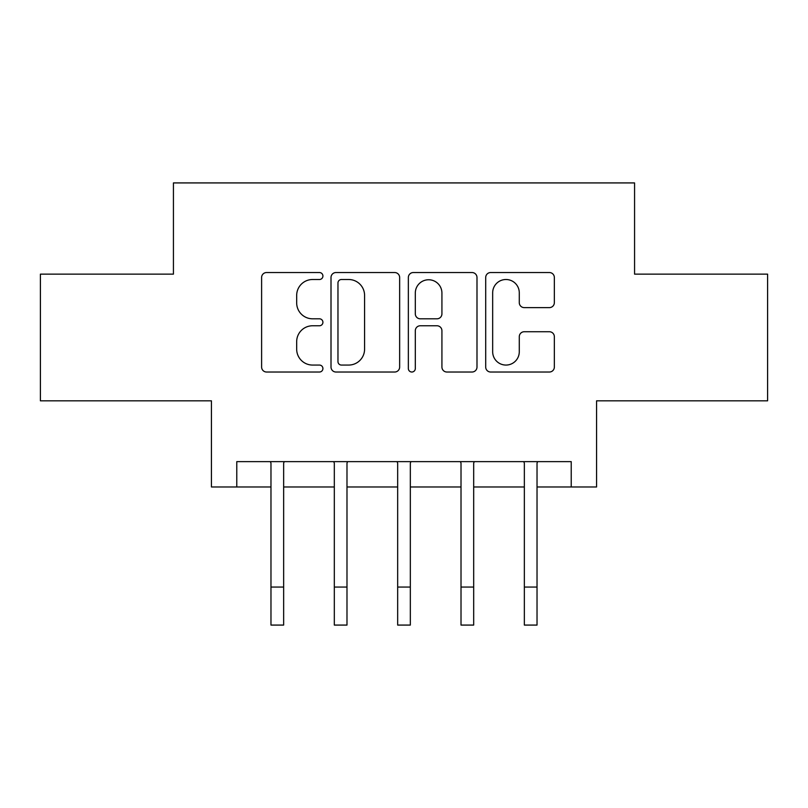 <?xml version="1.0" encoding="UTF-8"?>
<svg xmlns="http://www.w3.org/2000/svg" width="808" height="808" viewBox="0 0 808 808"><rect width="100%" height="100%" fill="white"/><g stroke="black" fill="none" stroke-linecap="round" stroke-linejoin="round"><path stroke-width="1.21" d="M322.917 276.023A3.485 3.485 0 0 0 319.443 272.538L266.589 272.538A4.969 4.969 0 0 0 261.61 277.518L261.61 367.054A4.969 4.969 0 0 0 266.589 372.023L319.443 372.023A3.485 3.485 0 0 0 322.917 368.549A3.485 3.485 0 0 0 319.443 365.065L312.595 365.065A15.918 15.918 0 0 1 296.677 349.147L296.677 341.683A15.918 15.918 0 0 1 312.595 325.765L319.443 325.765A3.485 3.485 0 0 0 322.917 322.281A3.485 3.485 0 0 0 319.443 318.806L312.595 318.806A15.918 15.918 0 0 1 296.677 302.889L296.677 295.425A15.918 15.918 0 0 1 312.595 279.507L319.443 279.507A3.485 3.485 0 0 0 322.917 276.023M549.369 307.616A4.969 4.969 0 0 0 554.349 302.636L554.349 277.518A4.969 4.969 0 0 0 549.369 272.538L490.678 272.538A4.969 4.969 0 0 0 485.699 277.518L485.699 367.054A4.969 4.969 0 0 0 490.678 372.023L549.369 372.023A4.969 4.969 0 0 0 554.349 367.054L554.349 336.714A4.969 4.969 0 0 0 549.369 331.734L524.251 331.734A4.969 4.969 0 0 0 519.281 336.714L519.281 351.753A13.302 13.302 0 0 1 505.97 365.065A13.302 13.302 0 0 1 492.668 351.753L492.668 292.809A13.302 13.302 0 0 1 505.97 279.507A13.302 13.302 0 0 1 519.281 292.809L519.281 302.636A4.969 4.969 0 0 0 524.251 307.616L549.369 307.616M236.774 486.982L236.774 461.641L571.226 461.641L571.226 486.982L596.567 486.982L596.567 400.829L767.6 400.829L767.6 274.144L634.573 274.144L634.573 182.921L173.427 182.921L173.427 274.144L40.4 274.144L40.4 400.829L211.433 400.829L211.433 486.982L270.973 486.982M399.647 277.518A4.969 4.969 0 0 0 394.678 272.538L335.976 272.538A4.969 4.969 0 0 0 331.007 277.518L331.007 367.054A4.969 4.969 0 0 0 335.976 372.023L394.678 372.023A4.969 4.969 0 0 0 399.647 367.054L399.647 277.518M413.322 272.538L472.024 272.538A4.969 4.969 0 0 1 476.993 277.518L476.993 367.054A4.969 4.969 0 0 1 472.024 372.023L446.905 372.023A4.969 4.969 0 0 1 441.925 367.054L441.925 330.745A4.969 4.969 0 0 0 436.956 325.765L420.291 325.765A4.969 4.969 0 0 0 415.312 330.745L415.312 368.549A3.485 3.485 0 0 1 411.838 372.023A3.485 3.485 0 0 1 408.353 368.549L408.353 277.518A4.969 4.969 0 0 1 413.322 272.538M283.648 486.982L334.32 486.982M346.986 486.982L397.667 486.982M410.333 486.982L461.014 486.982M473.68 486.982L524.352 486.982M537.027 486.982L571.226 486.982M341.451 279.507A3.485 3.485 0 0 0 337.966 282.992L337.966 361.58A3.485 3.485 0 0 0 341.451 365.065L348.662 365.065A15.918 15.918 0 0 0 364.58 349.147L364.58 295.425A15.918 15.918 0 0 0 348.662 279.507L341.451 279.507M441.925 293.062A13.302 13.302 0 0 0 428.624 279.76A13.302 13.302 0 0 0 415.312 293.062L415.312 313.827A4.969 4.969 0 0 0 420.291 318.806L436.956 318.806A4.969 4.969 0 0 0 441.925 313.827L441.925 293.062M270.377 461.641L270.973 463.136L270.973 587.062L283.648 587.062L283.648 463.136L284.244 461.641M270.973 587.062L270.973 625.079L283.648 625.079L283.648 587.062M333.714 461.641L334.32 463.136L334.32 587.062L346.986 587.062L346.986 463.136L347.591 461.641M334.32 587.062L334.32 625.079L346.986 625.079L346.986 587.062M397.061 461.641L397.667 463.136L397.667 587.062L410.333 587.062L410.333 463.136L410.939 461.641M397.667 587.062L397.667 625.079L410.333 625.079L410.333 587.062M460.409 461.641L461.014 463.136L461.014 587.062L473.68 587.062L473.68 463.136L474.286 461.641M461.014 587.062L461.014 625.079L473.68 625.079L473.68 587.062M523.756 461.641L524.352 463.136L524.352 587.062L537.027 587.062L537.027 463.136L537.623 461.641M524.352 587.062L524.352 625.079L537.027 625.079L537.027 587.062"/></g></svg>
